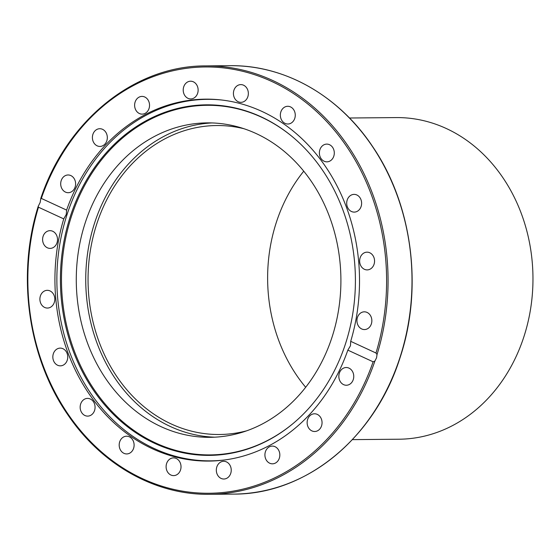 <?xml version="1.0" encoding="UTF-8"?>
<svg xmlns="http://www.w3.org/2000/svg" width="560" height="560" viewBox="0 0 560 560"><rect width="100%" height="100%" fill="white"/><g stroke="black" fill="none" stroke-linecap="round" stroke-linejoin="round"><path stroke-width="0.84" d="M225.057 459.907A180.761 152.117 89.5 0 1 210.616 460.852A180.761 152.117 89.5 0 1 154.259 448.546A180.761 152.117 89.5 0 1 67.06 214.529A180.761 152.117 89.5 0 1 207.368 99.337A180.761 152.117 89.5 0 1 221.823 100.03M154.84 443.443A175.28 147.497 89.5 0 1 70.287 216.531A175.28 147.497 89.5 0 1 260.981 116.767A175.28 147.497 89.5 0 1 290.234 134.974A175.28 147.497 89.5 0 1 292.824 423.738A175.28 147.497 89.5 0 1 154.84 443.443M290.465 135.163A174.818 147.112 -90.5 0 0 261.527 117.194A174.818 147.112 -90.5 0 0 71.337 216.692A174.818 147.112 -90.5 0 0 155.666 443.009A174.818 147.112 -90.5 0 0 293.055 423.542M214.739 437.185A157.234 132.314 89.5 0 1 94.605 222.985A157.234 132.314 89.5 0 1 211.918 122.934M85.141 223.069A157.234 132.314 89.5 0 1 207.179 122.878A157.234 132.314 89.5 0 1 332.045 337.127A157.234 132.314 89.5 0 1 210.007 437.325A157.234 132.314 89.5 0 1 85.141 223.069M133.609 448.287A8.862 7.462 89.5 0 1 126.728 453.936A8.862 7.462 89.5 0 1 119.686 441.861A8.862 7.462 89.5 0 1 126.567 436.212A8.862 7.462 89.5 0 1 133.609 448.287M93.401 412.86A8.862 7.462 89.5 0 1 87.696 416.115A8.862 7.462 89.5 0 1 80.899 411.082A8.862 7.462 89.5 0 1 81.823 401.639A8.862 7.462 89.5 0 1 87.535 398.391A8.862 7.462 89.5 0 1 94.332 403.424A8.862 7.462 89.5 0 1 93.401 412.86M64.344 364.441A8.862 7.462 89.5 0 1 60.368 365.848A8.862 7.462 89.5 0 1 53.151 359.513A8.862 7.462 89.5 0 1 56.238 349.531A8.862 7.462 89.5 0 1 60.214 348.124A8.862 7.462 89.5 0 1 67.431 354.452A8.862 7.462 89.5 0 1 64.344 364.441M49.273 307.762A8.862 7.462 89.5 0 1 47.432 308.056A8.862 7.462 89.5 0 1 39.963 300.363A8.862 7.462 89.5 0 1 45.43 290.619A8.862 7.462 89.5 0 1 47.271 290.325A8.862 7.462 89.5 0 1 54.74 298.025A8.862 7.462 89.5 0 1 49.273 307.762M49.658 248.381A8.862 7.462 89.5 0 1 42.602 239.316A8.862 7.462 89.5 0 1 49.98 230.671A8.862 7.462 89.5 0 1 50.463 230.685A8.862 7.462 89.5 0 1 57.519 239.75A8.862 7.462 89.5 0 1 50.141 248.395A8.862 7.462 89.5 0 1 49.658 248.381M65.471 192.101A8.862 7.462 89.5 0 1 60.816 182.238A8.862 7.462 89.5 0 1 68.075 174.979A8.862 7.462 89.5 0 1 70.84 175.581A8.862 7.462 89.5 0 1 75.495 185.444A8.862 7.462 89.5 0 1 68.236 192.71A8.862 7.462 89.5 0 1 65.471 192.101M95.158 144.445A8.862 7.462 89.5 0 1 92.82 134.631A8.862 7.462 89.5 0 1 99.785 128.716A8.862 7.462 89.5 0 1 104.566 130.718A8.862 7.462 89.5 0 1 106.904 140.525A8.862 7.462 89.5 0 1 99.939 146.44A8.862 7.462 89.5 0 1 95.158 144.445M135.814 110.061A8.862 7.462 89.5 0 1 135.506 101.052A8.862 7.462 89.5 0 1 142.002 96.404A8.862 7.462 89.5 0 1 148.344 100.478A8.862 7.462 89.5 0 1 148.652 109.487A8.862 7.462 89.5 0 1 142.156 114.128A8.862 7.462 89.5 0 1 135.814 110.061M183.463 92.323A8.862 7.462 89.5 0 1 190.596 81.207A8.862 7.462 89.5 0 1 197.883 87.815A8.862 7.462 89.5 0 1 190.75 98.931A8.862 7.462 89.5 0 1 183.463 92.323M233.436 92.974A8.862 7.462 89.5 0 1 240.807 84.609A8.862 7.462 89.5 0 1 248.339 93.982A8.862 7.462 89.5 0 1 240.968 102.34A8.862 7.462 89.5 0 1 233.436 92.974M280.847 111.937A8.862 7.462 89.5 0 1 287.728 106.288A8.862 7.462 89.5 0 1 294.77 118.363A8.862 7.462 89.5 0 1 287.889 124.012A8.862 7.462 89.5 0 1 280.847 111.937M321.048 147.364A8.862 7.462 89.5 0 1 326.76 144.109A8.862 7.462 89.5 0 1 333.557 149.142A8.862 7.462 89.5 0 1 332.626 158.585A8.862 7.462 89.5 0 1 326.921 161.84A8.862 7.462 89.5 0 1 320.124 156.8A8.862 7.462 89.5 0 1 321.048 147.364M350.112 195.783A8.862 7.462 89.5 0 1 354.081 194.376A8.862 7.462 89.5 0 1 361.305 200.711A8.862 7.462 89.5 0 1 358.218 210.7A8.862 7.462 89.5 0 1 354.242 212.107A8.862 7.462 89.5 0 1 347.018 205.772A8.862 7.462 89.5 0 1 350.112 195.783M365.183 252.462A8.862 7.462 89.5 0 1 367.024 252.168A8.862 7.462 89.5 0 1 374.493 259.861A8.862 7.462 89.5 0 1 369.026 269.605A8.862 7.462 89.5 0 1 367.185 269.899A8.862 7.462 89.5 0 1 359.709 262.206A8.862 7.462 89.5 0 1 365.183 252.462M364.798 311.843A8.862 7.462 89.5 0 1 371.854 320.915A8.862 7.462 89.5 0 1 364.476 329.56A8.862 7.462 89.5 0 1 363.993 329.546A8.862 7.462 89.5 0 1 356.937 320.474A8.862 7.462 89.5 0 1 364.315 311.829A8.862 7.462 89.5 0 1 364.798 311.843M348.985 368.123A8.862 7.462 89.5 0 1 353.64 377.986A8.862 7.462 89.5 0 1 346.381 385.245A8.862 7.462 89.5 0 1 343.616 384.643A8.862 7.462 89.5 0 1 338.961 374.78A8.862 7.462 89.5 0 1 346.22 367.514A8.862 7.462 89.5 0 1 348.985 368.123M319.298 415.786A8.862 7.462 89.5 0 1 321.636 425.593A8.862 7.462 89.5 0 1 314.671 431.508A8.862 7.462 89.5 0 1 309.89 429.506A8.862 7.462 89.5 0 1 307.552 419.699A8.862 7.462 89.5 0 1 314.51 413.784A8.862 7.462 89.5 0 1 319.298 415.786M278.635 450.163A8.862 7.462 89.5 0 1 278.95 459.179A8.862 7.462 89.5 0 1 272.454 463.82A8.862 7.462 89.5 0 1 266.112 459.753A8.862 7.462 89.5 0 1 265.804 450.737A8.862 7.462 89.5 0 1 272.293 446.096A8.862 7.462 89.5 0 1 278.635 450.163M230.986 467.901A8.862 7.462 89.5 0 1 223.86 479.017A8.862 7.462 89.5 0 1 216.573 472.409A8.862 7.462 89.5 0 1 223.699 461.293A8.862 7.462 89.5 0 1 230.986 467.901M181.013 467.257A8.862 7.462 89.5 0 1 173.649 475.615A8.862 7.462 89.5 0 1 166.117 466.242A8.862 7.462 89.5 0 1 173.481 457.884A8.862 7.462 89.5 0 1 181.013 467.257M376.558 357.798L374.906 361.06L373.121 361.809L347.844 350.133A180.978 152.292 89.5 0 1 208.852 461.083A180.978 152.292 89.5 0 1 63.749 218.89L38.472 207.214L38.185 206.402L40.173 202.405L40.684 199.157L41.328 198.415L66.612 210.098A180.978 152.292 89.5 0 1 205.597 99.148A180.978 152.292 89.5 0 1 350.7 341.334L375.977 353.01L377.027 354.536L376.558 357.798M66.612 210.098L66.269 214.459L63.749 218.89M347.844 350.133L350.462 345.744L350.7 341.334M40.684 199.157L41.328 198.415A213.157 179.375 89.5 0 1 271.768 81.473A213.157 179.375 89.5 0 1 375.977 353.01M352.38 439.635L399.07 439.215A160.818 135.331 -90.5 0 0 523.901 336.735A160.818 135.331 -90.5 0 0 396.186 117.586L349.489 118.006M305.683 387.282A154.49 130.004 89.5 0 1 276.332 222.369A154.49 130.004 89.5 0 1 303.744 171.192M246.68 430.815A154.49 130.004 89.5 0 1 219.443 434.497A154.49 130.004 89.5 0 1 96.761 223.979A154.49 130.004 89.5 0 1 216.671 125.531A154.49 130.004 89.5 0 1 243.971 128.723M377.027 354.536A214.214 180.264 -90.5 0 0 205.87 65.898L229.817 65.688A214.214 180.264 89.5 0 1 399.931 357.588A214.214 180.264 89.5 0 1 233.66 494.102L209.72 494.312A214.214 180.264 -90.5 0 0 374.906 361.06M373.121 361.809A213.157 179.375 89.5 0 1 142.681 478.751A213.157 179.375 89.5 0 1 38.472 207.214M212.954 99.288L207.368 99.337M216.202 460.803L210.616 460.852M229.817 65.688C284.529 64.799 338.814 95.592 372.68 146.657C412.426 204.764 423.262 288.127 400.106 357.532C375.032 437.808 305.949 494.55 233.66 494.102M38.185 206.402C16.415 275.653 28.133 357.833 67.935 414.939C101.857 465.073 155.589 495.18 209.72 494.312M205.87 65.898C134.813 65.499 66.724 120.26 40.733 198.569"/></g></svg>
